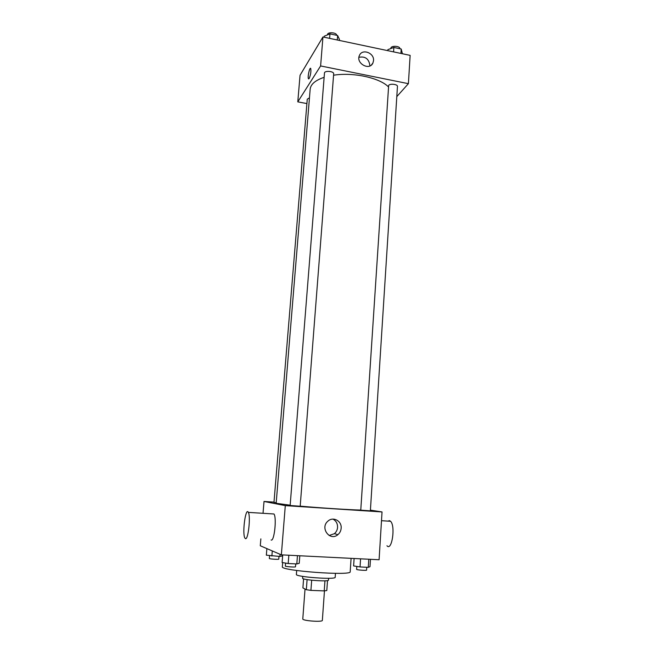 <?xml version="1.0" encoding="UTF-8"?>
<svg xmlns="http://www.w3.org/2000/svg" width="654" height="654" viewBox="0 0 654 654"><rect width="100%" height="100%" fill="white"/><g stroke="black" fill="none" stroke-linecap="round" stroke-linejoin="round"><path stroke-width="0.98" d="M305.034 589.033L302.786 618.929C302.123 620.801 322.724 622.314 322.348 620.368L324.458 590.881M324.948 580.809L324.229 590.897L310.92 590.374L306.334 589.72L302.9 587.897L303.587 578.831M324.229 590.897L326.804 590.537L327.507 580.564M328.61 578.291L328.48 580.114C329.06 581.954 301.756 579.951 302.598 578.218L302.737 576.395M311.68 580.221L310.92 590.374M307.094 579.616L306.334 589.72M335.453 573.354L335.183 577.269C336.123 579.934 295.06 576.918 296.385 574.416L296.687 570.509M351.084 558.344L350.192 571.735C352.105 576.084 279.814 570.779 282.348 566.748L282.675 562.604M370.409 510.136L382.034 511.943L379.091 559.75L281.351 554.845L260.276 545.763L260.864 538.88M382.034 511.943L285.299 505.632L264.02 501.454L263.022 513.3M264.02 501.454L274.001 502.109M324.131 77.327C315.367 80.279 310.715 84.235 310.168 89.189L276.16 503.286L290.163 505.207M300.202 506.147C321.269 508.011 350.266 509.875 360.526 510.046M290.139 505.509L300.194 506.245L333.679 73.82C334.112 71.196 324.449 70.362 324.474 73.027L290.139 505.509M309.456 97.847L307.266 99.187L273.969 502.419L276.209 502.681M360.763 510.169L388.664 85.363C390.119 83.344 397.836 84.292 397.452 86.442L370.368 510.839L360.763 510.169M285.299 505.632L281.351 554.845M341.151 528.26C340.922 530.86 339.851 532.985 337.922 534.629C329.992 541.708 319.692 527.95 327.875 521.189C333.009 516.178 341.968 520.976 341.151 528.26M272.301 513.88L273.985 513.987C276.895 517.919 274.23 541.978 271.099 540.008M386.964 545.771C391.926 551.624 395.703 525.816 390.536 521.271L389.465 520.641L388.01 521.107M245.397 538.602L244.858 538.005C242.062 533.272 245.683 506.564 248.348 512.384C250.866 516.317 248.144 540.572 245.397 538.602M332.968 519.112C336.123 520.837 337.66 523.601 337.57 527.402C337.35 529.969 336.279 532.062 334.382 533.689L329.15 535.503M333.573 75.21C353.25 72.095 379.5 77.777 388.345 86.778M396.806 96.604L408.398 83.671L320.615 65.948L297.791 101.852L306.898 103.585M408.398 83.671L410.14 55.377L322.945 36.967L300.039 75.284L297.791 101.852M322.945 36.967L320.615 65.948M373.524 60.65L372.919 63.005C369.502 71.131 355.506 63.258 359.463 55.394C362.226 48.339 374.448 52.941 373.524 60.65M309.178 78.488L308.451 78.758C307.372 77.295 309.759 66.536 310.732 68.474C311.198 71.458 310.683 74.793 309.178 78.488M308.647 78.921L308.451 78.758C307.478 77.491 309.399 67.82 310.536 68.31M358.932 57.307C365.251 56.097 368.897 58.811 369.878 65.457L369.821 65.972M402.414 53.742L401.213 49.017L393.863 47.456L387.871 49.647L387.806 50.66M401.213 49.017L400.935 53.432M393.863 47.456L393.577 51.879M390.863 48.551L390.888 48.183C390.839 45.404 400.264 45.878 399.864 48.633L399.856 48.731M339.369 40.434L339.451 39.412L337.619 35.504L329.968 33.877L324.245 36.199L324.163 37.229M337.619 35.504L337.276 39.992M329.968 33.877L329.616 38.373M327.499 34.883L327.523 34.572C327.515 31.719 336.933 32.471 336.655 35.3M370.458 559.317L369.992 566.707L368.284 567.337L360.043 566.944L353.618 565.923L354.108 558.491M368.799 559.227L368.284 567.337M360.567 558.818L360.043 566.944M356.822 566.438L356.626 569.356C356.332 569.928 366.796 570.746 366.583 570.133L366.763 567.263M299.81 555.769L299.23 563.323L296.81 563.936L288.193 563.527L282.111 562.505L282.724 554.911M297.456 555.655L296.81 563.936M288.847 555.221L288.193 563.527M285.569 563.086L285.332 566.053C285.021 566.658 295.714 567.419 295.502 566.773L295.731 563.887M282.356 554.894L282.275 555.965L279.887 556.464L266.341 555.164L266.889 548.608M280.067 554.29L279.887 556.464M272.285 550.938L271.868 556.064M269.571 555.696L269.342 558.475C269.064 558.99 278.972 559.677 278.776 559.129L278.996 556.423M381.495 520.707L390.536 521.271M273.985 513.987L248.348 512.384M334.382 533.689L337.922 534.629M371.407 64.991L372.919 63.005"/></g></svg>
